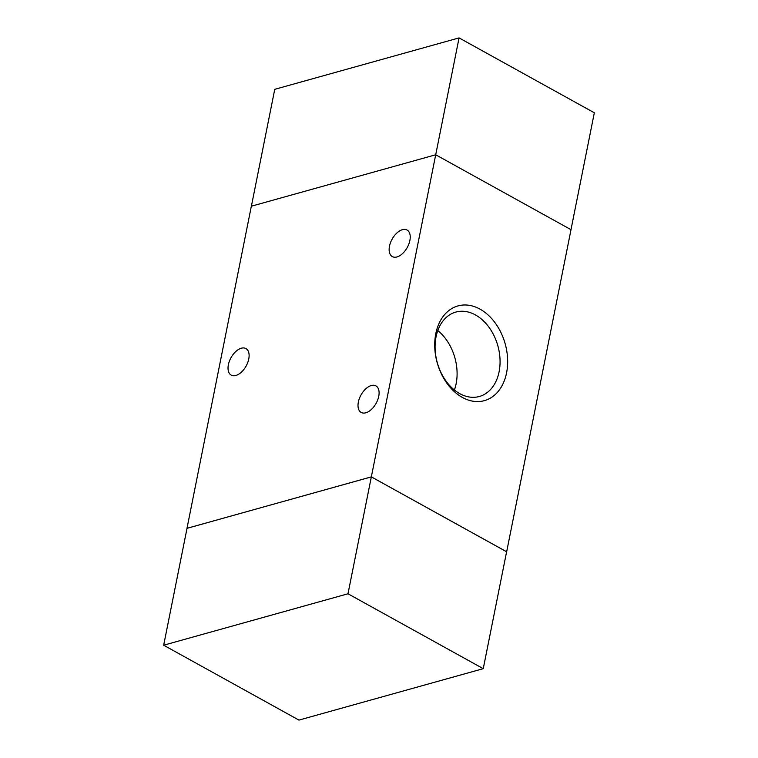 <?xml version="1.0" encoding="UTF-8"?>
<svg xmlns="http://www.w3.org/2000/svg" width="758" height="758" viewBox="0 0 758 758"><rect width="100%" height="100%" fill="white"/><g stroke="black" fill="none" stroke-linecap="round" stroke-linejoin="round"><path stroke-width="1.14" d="M163.671 645.21L298.936 720.1L483.253 668.67L347.988 593.779L163.671 645.21L187.027 528.317L371.344 476.886L506.609 551.777L483.253 668.67M187.018 528.335L371.344 476.867L347.988 593.779M251.391 206.204L274.747 89.33L459.064 37.9L594.329 112.79L570.982 229.665M186.989 528.317L251.343 206.214L435.708 154.774L371.344 476.867L506.657 551.786L571.011 229.683L435.708 154.774L459.064 37.9M389.498 246.151A15.188 8.641 119 0 1 407.046 230.025A15.188 8.641 119 0 1 407.245 247.496A15.188 8.641 119 0 1 392.331 256.602A15.188 8.641 119 0 1 389.498 246.151M228.385 364.693A15.188 8.641 119 0 1 245.924 348.566A15.188 8.641 119 0 1 246.132 366.038A15.188 8.641 119 0 1 231.218 375.134A15.188 8.641 119 0 1 228.385 364.693M358.363 402.005A15.188 8.641 119 0 1 375.902 385.879A15.188 8.641 119 0 1 376.11 403.351A15.188 8.641 119 0 1 361.196 412.447A15.188 8.641 119 0 1 358.363 402.005M480.004 309.122A49.175 35.294 -105.6 0 1 497.419 392.322A49.175 35.294 -105.6 0 1 436.125 358.392A49.175 35.294 -105.6 0 1 480.004 309.122M475.446 314.94A43.812 31.438 74.4 0 0 455.804 312.078A43.812 31.438 74.4 0 0 437.3 362.731A43.812 31.438 74.4 0 0 479.359 396.481A43.812 31.438 74.4 0 0 500.005 359.008A43.812 31.438 74.4 0 0 475.446 314.94M454.393 390.019A43.812 31.438 74.4 0 0 437.792 330.545"/></g></svg>
